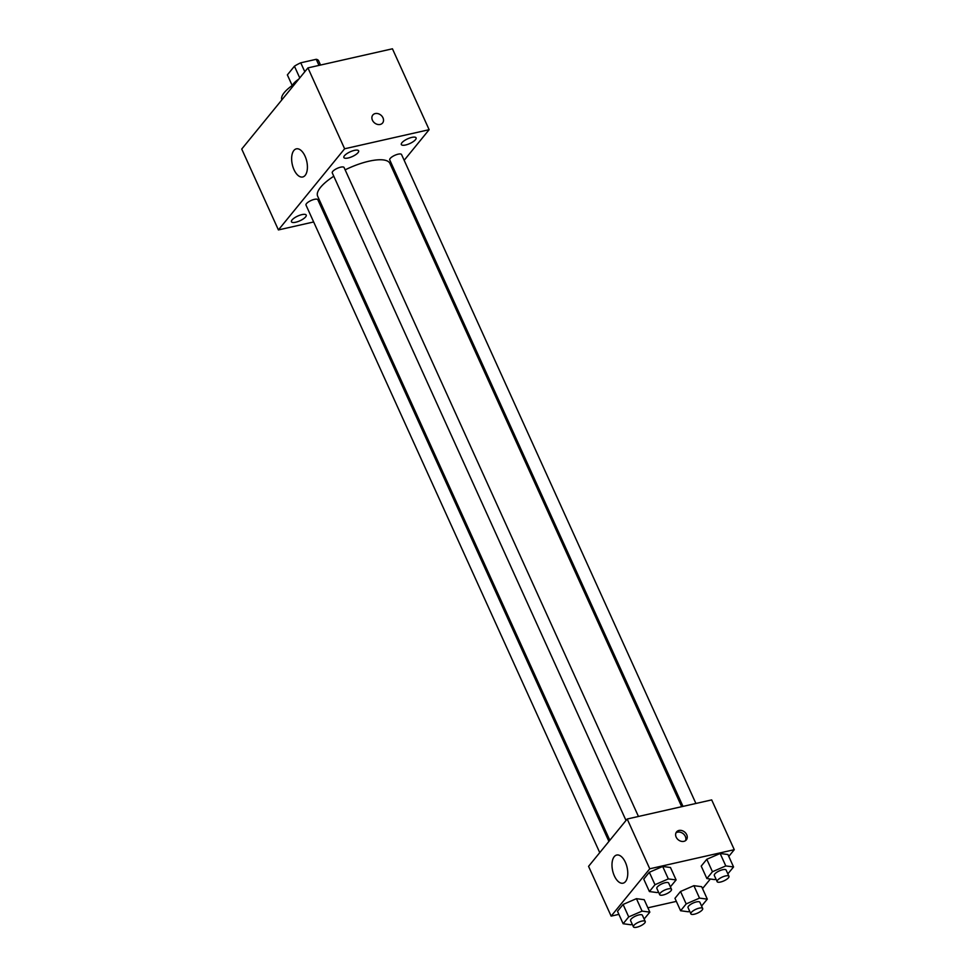 <?xml version="1.0" encoding="UTF-8"?>
<svg xmlns="http://www.w3.org/2000/svg" width="976" height="976" viewBox="0 0 976 976"><rect width="100%" height="100%" fill="white"/><g stroke="black" fill="none" stroke-linecap="round" stroke-linejoin="round"><path stroke-width="1.46" d="M287.371 74.896L292.19 85.522L287.359 74.884A17.129 5.49 155.6 0 0 287.371 74.908A17.129 5.49 155.6 0 0 287.371 74.896L294.435 66.209A17.129 5.49 155.6 0 1 300.742 62.806L316.224 59.304A17.129 5.49 155.6 0 1 318.579 60.732A17.129 5.49 155.6 0 0 318.579 60.732L320.531 65.05L318.579 60.732M292.41 85.363A18.032 5.771 -24.4 0 1 298.766 79.141M299.754 77.921L294.435 66.209M318.993 65.404L316.224 59.304M304.805 71.736L300.742 62.806M295.24 83.448A32.452 10.382 155.6 0 0 281.869 99.845M313.662 221.967L278.416 229.933L241.731 149.047L307.94 67.893L392.437 48.8L429.135 129.686L404.162 160.296M344.467 155.721A8.101 2.599 155.6 0 0 343.869 157.526A8.101 2.599 155.6 0 0 352.324 156.55A8.101 2.599 155.6 0 0 358.631 150.829A8.101 2.599 155.6 0 0 352.312 150.975A8.101 2.599 155.6 0 0 344.467 155.721M292.056 219.954A8.101 2.599 155.6 0 0 291.458 221.772A8.101 2.599 155.6 0 0 299.913 220.783A8.101 2.599 155.6 0 0 306.22 215.074A8.101 2.599 155.6 0 0 299.888 215.208A8.101 2.599 155.6 0 0 292.056 219.954M401.929 142.728A8.101 2.599 155.6 0 0 401.331 144.546A8.101 2.599 155.6 0 0 409.786 143.557A8.101 2.599 155.6 0 0 416.093 137.848A8.101 2.599 155.6 0 0 409.774 137.982A8.101 2.599 155.6 0 0 401.929 142.728M278.416 229.933L344.626 148.779L307.94 67.893M305.171 175.363A14.42 7.405 77.3 0 1 302.706 176.985A14.42 7.405 77.3 0 1 292.3 164.554A14.42 7.405 77.3 0 1 296.35 148.852A14.42 7.405 77.3 0 1 306.013 158.637A14.42 7.405 77.3 0 1 305.171 175.363M394.999 171.52L394.084 172.642M327.887 218.758L326.594 219.051M344.626 148.779L429.135 129.686M372.82 115.034A6.307 5.026 -140.8 0 1 375.235 113.57A6.307 5.026 -140.8 0 1 382.104 116.364A6.307 5.026 -140.8 0 1 382.592 123A6.307 5.026 -140.8 0 1 374.528 122.903A6.307 5.026 -140.8 0 1 372.82 115.022A6.307 5.026 -140.8 0 1 375.235 113.57A6.307 5.026 -140.8 0 1 382.104 116.376A6.307 5.026 -140.8 0 1 382.592 123M638.45 816.461L344.089 167.53A6.49 2.074 155.6 0 0 339.026 167.64A6.49 2.074 155.6 0 0 332.743 171.434A6.49 2.074 155.6 0 0 332.267 172.886L626.006 820.45M695.912 803.48L401.551 154.537A6.49 2.074 155.6 0 0 394.78 155.33A6.49 2.074 155.6 0 0 389.729 159.905L682.993 806.396M608.914 841.41L317.822 199.714A6.49 2.074 155.6 0 0 314.394 199.36A6.49 2.074 155.6 0 0 306.476 203.63A6.49 2.074 155.6 0 0 306 205.082L599.752 852.646M681.687 806.688L389.9 163.419A39.662 12.7 155.6 0 0 345.138 169.848M333.78 176.241A39.662 12.7 155.6 0 0 317.651 196.2L609.829 840.287M618.894 914.366L611.147 916.122L588.565 866.346L627.19 819.01L711.687 799.905L734.269 849.681L728.779 856.416M710.333 879.022L702.525 888.599M658.471 892.015L657.177 892.576L649.406 891.552L643.757 879.108L649.333 872.276L662.692 866.468L670.463 867.493L662.692 866.468L668.328 878.912L676.112 879.937L670.378 886.842M689.678 911.218L688.385 911.779L680.601 910.754L674.965 898.31L680.54 891.478L693.887 885.671L701.659 886.696L693.887 885.671L699.524 898.115L707.307 899.14L701.573 906.045M611.147 916.122L649.772 868.786L734.269 849.681M676.356 901.385L647.893 907.814M715.933 879.034L714.639 879.596L706.868 878.559L701.219 866.115L706.795 859.283L720.142 853.488L727.925 854.512L720.142 853.488L725.79 865.932L733.562 866.956L727.84 873.849M632.216 924.211L630.923 924.772L623.139 923.735L617.503 911.291L623.078 904.459L636.425 898.664L644.197 899.689L636.425 898.664L642.074 911.108L649.845 912.133L644.123 919.026M649.772 868.786L627.19 819.01M614.355 875.887A14.42 7.405 77.3 0 1 616.698 855.049A14.42 7.405 77.3 0 1 627.104 867.481A14.42 7.405 77.3 0 1 623.054 883.182A14.42 7.405 77.3 0 1 614.355 875.887M678.967 830.454A6.307 5.026 -140.8 0 1 685.835 833.26A6.307 5.026 -140.8 0 1 686.323 839.897A6.307 5.026 -140.8 0 1 678.259 839.799A6.307 5.026 -140.8 0 1 676.551 831.918A6.307 5.026 -140.8 0 1 678.967 830.454M675.978 832.857A6.307 5.026 -140.8 0 1 677.576 832.162A6.307 5.026 -140.8 0 1 683.993 834.431A6.307 5.026 -140.8 0 1 685.518 840.641M623.139 923.735L628.715 916.903L642.074 911.108M645.234 921.478L642.403 915.256A6.49 2.074 155.6 0 0 635.632 916.049A6.49 2.074 155.6 0 0 630.581 920.612L633.412 926.834A6.49 2.074 155.6 0 0 636.84 927.2A6.49 2.074 155.6 0 0 642.903 924.54A6.49 2.074 155.6 0 0 645.234 921.478A6.49 2.074 155.6 0 0 638.463 922.271A6.49 2.074 155.6 0 0 633.412 926.834M649.845 912.133L644.197 899.689M617.503 911.291L623.078 904.459L636.425 898.664M628.715 916.903L623.078 904.459M649.406 891.552L654.981 884.72L668.328 878.912M671.488 889.282L668.67 883.06A6.49 2.074 155.6 0 0 661.899 883.853A6.49 2.074 155.6 0 0 656.848 888.428L659.666 894.65A6.49 2.074 155.6 0 0 663.094 895.016A6.49 2.074 155.6 0 0 669.158 892.345A6.49 2.074 155.6 0 0 671.488 889.282A6.49 2.074 155.6 0 0 664.717 890.075A6.49 2.074 155.6 0 0 659.666 894.65M676.112 879.937L670.463 867.493M643.757 879.108L649.333 872.276L662.692 866.468M654.981 884.72L649.333 872.276M680.601 910.754L686.177 903.922L699.524 898.115M702.683 908.485L699.865 902.263A6.49 2.074 155.6 0 0 693.094 903.056A6.49 2.074 155.6 0 0 688.043 907.631L690.862 913.853A6.49 2.074 155.6 0 0 694.29 914.219A6.49 2.074 155.6 0 0 700.365 911.547A6.49 2.074 155.6 0 0 702.683 908.485A6.49 2.074 155.6 0 0 695.925 909.278A6.49 2.074 155.6 0 0 690.862 913.853M707.307 899.14L701.659 886.696M674.965 898.31L680.54 891.478L693.887 885.671M686.177 903.922L680.54 891.478M706.868 878.559L712.443 871.727L725.79 865.932M728.95 876.302L726.132 870.08A6.49 2.074 155.6 0 0 719.361 870.873A6.49 2.074 155.6 0 0 714.31 875.435L717.128 881.657A6.49 2.074 155.6 0 0 720.556 882.023A6.49 2.074 155.6 0 0 726.62 879.364A6.49 2.074 155.6 0 0 728.95 876.302A6.49 2.074 155.6 0 0 722.179 877.095A6.49 2.074 155.6 0 0 717.128 881.657M733.562 866.956L727.925 854.512M701.219 866.115L706.795 859.283L720.142 853.488M712.443 871.727L706.795 859.283"/></g></svg>

